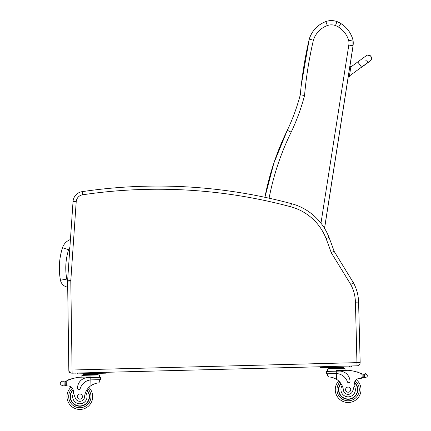 <?xml version="1.0" encoding="UTF-8"?>
<svg xmlns="http://www.w3.org/2000/svg" width="431" height="431" viewBox="0 0 431 431"><rect width="100%" height="100%" fill="white"/><g stroke="black" fill="none" stroke-linecap="round" stroke-linejoin="round"><path stroke-width="0.65" d="M70.431 239.544A12.935 12.935 0 0 0 62.5 247.739L68.626 249.705A6.503 6.503 0 0 1 69.892 247.464M62.5 247.739A66.719 66.665 -174 0 0 60.475 280.242A8.55 8.55 0 0 0 67.705 287.138M71.099 373.041L71.013 373.041A2.144 2.144 0 0 1 68.841 370.929L68.825 370.008L68.841 370.929A2.144 2.144 0 0 0 71.013 373.041L71.023 373.02M357.03 365.817A3.216 3.216 0 0 0 360.16 362.514L358.597 302.099A42.895 42.895 0 0 0 353.479 282.86L334.095 251.262L331.207 252.625L350.726 284.438A39.717 39.717 0 0 1 355.424 302.179L357.03 365.817L349.525 366.011L351.669 365.957L351.691 366.813L349.546 366.867L349.525 366.011L104.043 372.357L106.188 372.303L106.209 373.16L104.065 373.214L104.043 372.357L72.128 373.181L70.792 281.034A7.548 7.548 0 0 1 70.813 280.419L76.206 201.746A7.548 7.548 0 0 1 82.628 194.796A512.621 512.621 0 0 1 290.634 206.729A52.587 52.587 0 0 1 326.089 238.618A427.627 427.627 0 0 1 331.207 252.625M353.479 282.86L350.726 284.438M334.095 251.262A430.806 430.806 0 0 0 329.052 237.481A55.761 55.761 0 0 0 291.458 203.664A515.794 515.794 0 0 0 82.165 191.655A10.721 10.721 0 0 0 73.038 201.53L67.645 280.198A10.721 10.721 0 0 0 67.619 281.077L68.825 370.008A3.216 3.216 0 0 0 72.128 373.181M73.663 238.828L76.206 201.746L73.038 201.53A10.721 10.721 0 0 1 82.165 191.655A10.721 10.721 0 0 0 73.038 201.53A10.721 10.721 0 0 1 82.165 191.655L82.628 194.796M349.417 76.217L349.336 76.75L349.455 75.958L361.437 67.22M349.336 76.75L348.275 76.573L324.565 228.387L348.286 76.583L349.336 76.75L348.307 76.373M349.412 75.991L361.539 67.139L357.746 61.945L350.818 66.999L349.331 76.529L350.823 66.999M349.843 66.304L350.904 66.482L349.843 66.304L348.27 76.352L349.331 76.529L348.27 76.352M367.454 55.136A3.216 3.216 179 0 1 371.522 58.18A3.216 3.216 179 0 1 369.572 61.197M368.069 61.444A3.216 3.216 179 0 1 367.406 61.326M366.409 60.836A3.216 3.216 179 0 1 365.607 59.979M370.708 60.577L371.527 58.379A3.216 3.216 179 0 1 369.281 61.504A3.216 3.216 179 0 0 371.527 58.379L371.522 58.18M301.129 86.464L300.256 94.96A398.718 398.713 -173.5 0 1 301.129 86.464A398.718 398.713 -173.5 0 1 301.204 85.774M352.887 47.13L352.984 46.413A17.159 17.159 -173.5 0 1 352.887 47.13L349.891 66.315L353.043 45.751A17.159 17.159 6.5 0 0 352.941 39.851L352.941 39.851A27.751 27.751 6.5 0 0 340.846 23.527L340.846 23.527A21.523 21.523 6.5 0 0 336.994 21.582L336.994 21.582A16.276 16.276 6.5 0 0 325.863 21.55L327.334 25.558A11.982 11.982 -173.5 0 1 335.49 25.569L336.994 21.582C333.287 20.262 329.575 20.252 325.863 21.55A27.153 27.153 6.5 0 0 309.242 39.124L309.242 39.124A398.718 398.713 6.5 0 0 300.305 94.777L300.305 94.777A205.361 205.361 -173.5 0 1 287.31 130.302A265.879 265.873 6.5 0 0 264.903 197.296A265.879 265.873 6.5 0 1 287.31 130.302L273.874 163.053L264.903 197.296M269.095 198.201A261.585 261.585 -173.5 0 1 291.178 132.145A209.649 209.649 6.5 0 0 304.55 95.488A394.43 394.424 -173.5 0 1 313.385 40.218L309.242 39.124L301.285 85.085M304.55 95.488L300.305 94.777C297.067 107.017 292.735 118.859 287.31 130.302L291.178 132.145M335.49 25.569A17.235 17.235 -173.5 0 1 338.556 27.126L340.846 23.527L336.994 21.582M338.556 27.126A23.463 23.457 -173.5 0 1 348.76 40.789L352.941 39.851C350.969 32.885 346.933 27.444 340.846 23.527M335.571 373.564L336.309 373.564L336.25 371.177L326.526 371.425L326.585 373.796L336.309 373.564A12.154 12.154 0 0 1 347.397 381.818A1.347 1.347 0 0 0 350.02 381.349A10.527 10.527 0 0 0 339.224 371.096L336.25 371.177L336.234 370.595L348.194 370.283A45.594 45.594 0 0 1 360.946 373.435L362.045 374.544L362.115 377.276L362.062 375.008A40.87 40.87 0 0 1 362.094 375.018L362.153 377.276A0.334 0.334 0 0 0 362.6 377.583A3.61 3.61 0 0 1 363.231 377.416L365.057 377.578L367.045 376.909L367.32 375.945M364.949 373.963A0.334 0.334 0 0 1 365.208 373.558A0.334 0.334 0 0 1 365.601 373.828A1.692 1.692 0 0 0 364.965 373.957L363.15 374.216L363.231 377.416L365.057 377.578M335.275 389.98A12.865 12.865 0 0 0 353.803 401.202A12.865 12.865 0 0 0 356.292 379.684A12.865 12.865 0 0 1 353.803 401.202A12.865 12.865 0 0 1 335.275 389.98A12.865 12.865 0 0 0 353.803 401.202A12.865 12.865 0 0 0 356.292 379.684A12.865 12.865 0 0 1 353.803 401.202A12.865 12.865 0 0 1 335.275 389.98A12.865 12.865 0 0 0 353.803 401.202A12.865 12.865 0 0 0 356.292 379.684A12.865 12.865 0 0 1 353.803 401.202A12.865 12.865 0 0 1 338.664 380.939A12.865 12.865 0 0 0 335.275 389.98A12.865 12.865 0 0 1 338.664 380.939A12.865 12.865 0 0 0 335.275 389.98A12.865 12.865 0 0 1 338.664 380.939A12.865 12.865 0 0 0 335.275 389.98M63.244 381.99A3.61 3.61 0 0 1 62.921 381.958L64.063 381.947A3.61 3.61 0 0 0 65.081 381.613A45.594 45.594 0 0 1 65.749 381.284L65.178 382.222L65.248 384.953L65.189 382.68A40.87 40.87 0 0 0 65.156 382.696L65.216 384.953A0.334 0.334 0 0 1 64.785 385.282A3.61 3.61 0 0 0 64.144 385.147L63.001 385.201L64.144 385.147L64.063 381.947L62.921 381.958A0.334 0.334 0 0 1 63.583 381.995M62.328 385.406L63.001 385.201L62.328 385.406L60.308 384.84L59.974 383.418L60.248 382.453L62.236 381.785A1.692 1.692 0 0 0 61.59 381.688A0.334 0.334 0 0 1 61.972 381.403A0.334 0.334 0 0 1 62.253 381.791M327.538 375.805L327.485 373.769L327.538 375.805L328.708 377.05C330.647 376.872 333.233 377.615 336.46 379.28A14.95 14.95 0 0 1 343.448 390.211A4.725 4.725 0 0 0 352.606 391.186A23.64 23.64 0 0 0 354.33 383.595A5.517 5.517 0 0 1 359.373 378.413A30.396 30.396 0 0 1 361.07 378.316L362.115 377.276A1.013 1.013 0 0 1 361.135 378.316M333.298 377.809L333.75 377.965M334.37 378.208L335.059 378.52M335.679 378.833L336.46 379.28L336.309 373.564M361.07 378.316L360.946 373.435L361.426 373.639A45.594 45.594 0 0 1 362.11 373.93A3.61 3.61 0 0 0 363.15 374.216L364.292 374.167L364.373 377.405M364.292 374.167L364.965 373.957L366.986 374.523L367.304 375.471M363.963 374.216A3.61 3.61 0 0 0 364.287 374.167A0.334 0.334 0 0 0 363.629 374.237M328.681 367.718L343.631 367.331L343.647 367.972L328.691 368.36L328.681 367.718M339.892 367.427L339.908 368.069M332.42 367.621L332.436 368.263M343.669 368.618L343.652 367.972M356.125 371.781A0.334 0.334 0 0 0 355.494 371.608M357.418 372.163A0.334 0.334 0 0 0 356.787 371.975M358.711 372.594A0.334 0.334 0 0 0 358.086 372.384M362.509 374.081A0.334 0.334 0 0 0 362.078 374.41L362.153 377.276M327.425 371.403L327.366 369.038L345.015 368.58L345.059 370.364M322.749 367.562L322.727 366.7L320.583 366.759L320.605 367.616L349.546 366.867M340.808 383.369A9.649 9.649 0 0 0 352.224 398.389A9.649 9.649 0 0 0 354.53 382.41M354.33 383.595L354.126 385.632A7.208 7.208 0 0 1 350.328 396.509A7.208 7.208 0 0 1 342.139 385.653L341.088 383.779M354.449 382.739A9.353 9.353 0 0 1 352.025 398.152A9.353 9.353 0 0 1 340.986 383.622M350.715 389.581A2.575 2.575 0 0 0 346.799 387.447A2.575 2.575 0 0 0 346.912 391.908A2.575 2.575 0 0 0 350.715 389.581M66.288 385.939L65.248 384.953A1.013 1.013 0 0 0 66.288 385.939L66.347 385.939A30.396 30.396 0 0 1 68.05 385.944A5.517 5.517 0 0 1 73.351 390.858A23.64 23.64 0 0 0 75.463 398.352A4.725 4.725 0 0 0 84.562 396.908A14.95 14.95 0 0 1 90.979 385.626C94.114 383.795 96.657 382.922 98.607 383.003L99.706 381.694L99.653 379.663L99.706 381.694M91.571 379.873L100.552 379.641L100.493 377.27L87.789 377.599A10.527 10.527 0 0 0 77.542 388.396A1.347 1.347 0 0 0 80.182 388.724A12.154 12.154 0 0 1 90.828 379.91L91.571 379.873L90.828 379.91L90.979 385.626L91.733 385.136M92.331 384.791L93.01 384.447M93.613 384.172L94.06 383.994M65.749 381.284L66.223 381.058A45.594 45.594 0 0 1 78.792 377.249L90.752 376.942L90.828 379.91M66.223 381.058L66.347 385.939A30.396 30.396 0 0 1 68.05 385.944A5.517 5.517 0 0 1 71.196 387.06A12.865 12.865 0 0 0 74.795 408.416A12.865 12.865 0 0 0 92.708 396.251A12.865 12.865 0 0 1 74.795 408.416A12.865 12.865 0 0 1 71.196 387.06M94.411 373.774L98.149 373.677L98.166 374.318L83.21 374.706L83.199 374.065L94.411 373.774L94.427 374.415M86.933 373.968L86.949 374.609M83.226 375.347L83.21 374.706M70.953 379.151A0.334 0.334 0 0 1 71.573 378.946M69.682 379.603A0.334 0.334 0 0 1 70.296 379.382M68.41 380.099A0.334 0.334 0 0 1 69.025 379.856M64.693 381.78A0.334 0.334 0 0 1 65.14 382.087L65.216 384.953M59.974 383.418L59.99 383.892M81.928 377.168L81.879 375.385L99.529 374.927L99.593 377.297M77.268 373.909L77.241 373.052L75.102 373.106L75.123 373.963L104.065 373.214M86.841 389.936A9.649 9.649 0 0 1 76.222 405.528A9.649 9.649 0 0 1 73.092 389.689M88.861 387.399A12.865 12.865 0 0 1 92.708 396.251A12.865 12.865 0 0 0 88.861 387.399M84.562 396.908A14.95 14.95 0 0 1 85.634 392.285L86.583 390.357A14.95 14.95 0 0 0 85.634 392.285A7.208 7.208 0 0 1 82.197 403.394A7.208 7.208 0 0 1 73.663 392.883L73.243 390.217M70.501 396.822A9.353 9.353 0 0 1 73.189 390.012A9.353 9.353 0 0 0 83.388 405.237A9.353 9.353 0 0 0 86.679 390.2A9.353 9.353 0 0 1 83.388 405.237A9.353 9.353 0 0 1 70.501 396.822M77.273 396.649A2.575 2.575 0 0 0 81.19 398.777A2.575 2.575 0 0 0 81.076 394.322A2.575 2.575 0 0 0 77.273 396.649M357.051 365.542L357.046 364.906M60.475 280.242L66.8 279.062A60.281 60.232 -174 0 1 68.626 249.705M67.635 280.382A2.117 2.117 0 0 1 66.8 279.062M360.16 362.514L356.987 362.6L355.424 302.179L358.597 302.099M329.052 237.481L326.089 238.618M291.458 203.664L290.634 206.729M67.645 280.198L70.813 280.419M67.619 281.077L70.792 281.034M68.825 370.008L71.999 369.965M356.949 362.643L72.042 370.008M73.038 201.53A10.721 10.721 0 0 1 82.165 191.655A10.721 10.721 0 0 0 73.038 201.53M324.516 228.311L353.043 45.751A17.159 17.159 6.5 0 0 352.941 39.851L352.984 46.413M353.043 45.751L348.808 45.066L320.971 223.21M348.76 40.789A12.865 12.865 -173.5 0 1 348.808 45.066M313.385 40.218A22.859 22.859 -173.5 0 1 327.334 25.558M339.865 382.168A11.152 11.152 0 0 0 336.994 389.931A11.152 11.152 0 0 1 339.865 382.168A11.152 11.152 0 0 0 353.07 399.65A11.152 11.152 0 0 0 355.166 380.982A11.152 11.152 0 0 1 353.07 399.65A11.152 11.152 0 0 1 336.994 389.931A11.152 11.152 0 0 0 353.07 399.65A11.152 11.152 0 0 0 355.166 380.982M90.995 396.294A11.152 11.152 0 0 1 75.441 406.826A11.152 11.152 0 0 1 72.386 388.293A11.152 11.152 0 0 0 75.441 406.826A11.152 11.152 0 0 0 90.995 396.294A11.152 11.152 0 0 1 75.441 406.826A11.152 11.152 0 0 1 72.386 388.293A11.152 11.152 0 0 0 75.441 406.826A11.152 11.152 0 0 0 87.725 388.687A11.152 11.152 0 0 1 90.995 396.294A11.152 11.152 0 0 0 87.725 388.687A11.152 11.152 0 0 1 90.995 396.294M366.986 374.523L367.045 376.909M62.921 381.958L63.001 385.201M60.248 382.453L60.308 384.84M361.539 67.139L370.137 60.879M357.746 61.945L366.334 55.691C366.458 54.721 367.982 54.936 370.908 56.342M361.544 67.371L370.682 60.609M325.863 21.55C317.577 24.809 312.033 30.666 309.242 39.124M328.713 369.001L328.691 368.36M341.056 367.395L341.885 367.067M331.256 367.648L330.41 367.363M98.182 374.965L98.166 374.318M85.774 373.995L84.929 373.709M95.574 373.742L96.404 373.413"/></g></svg>

